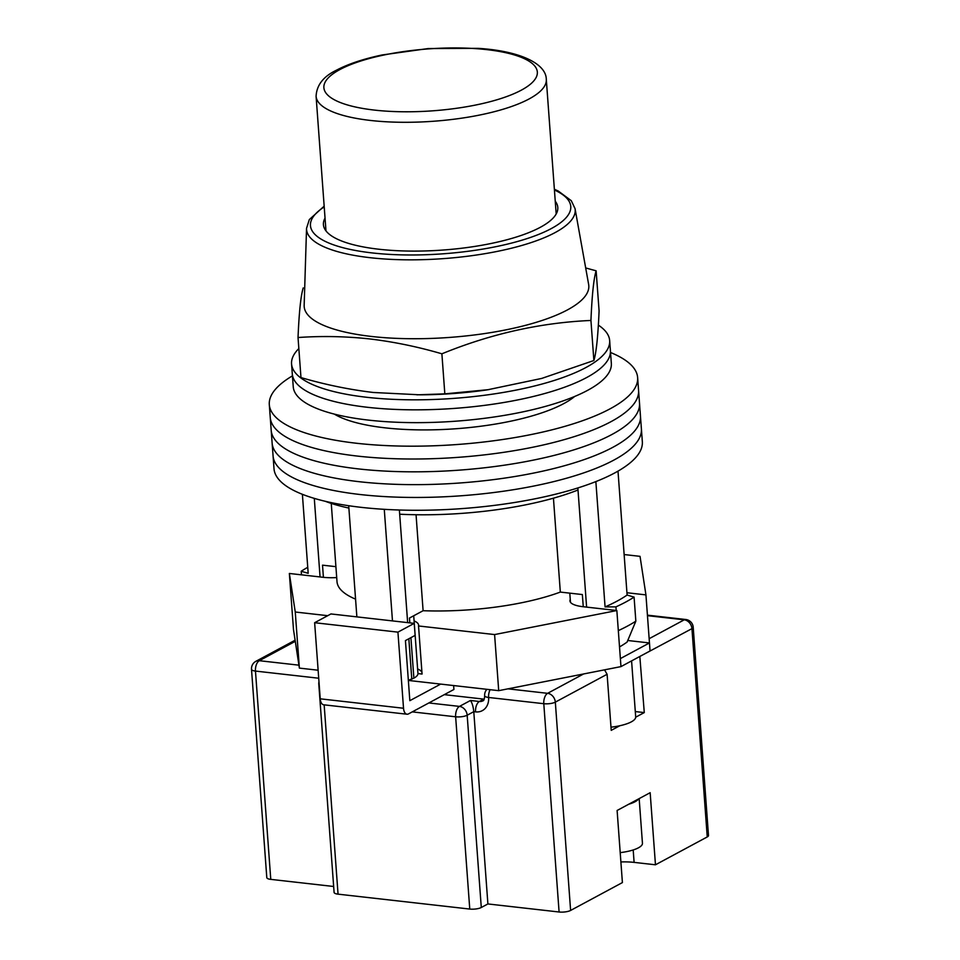 <?xml version="1.0" encoding="UTF-8"?>
<svg xmlns="http://www.w3.org/2000/svg" width="960" height="960" viewBox="0 0 960 960"><rect width="100%" height="100%" fill="white"/><g stroke="black" fill="none" stroke-linecap="round" stroke-linejoin="round"><path stroke-width="1.44" d="M292.44 375.864A184.656 53.544 -4.2 0 0 269.304 404.628L273.072 455.904A184.656 53.544 -4.2 0 0 360.276 494.532A184.656 53.544 -4.2 0 0 548.58 482.844A184.656 53.544 -4.2 0 0 641.4 428.856L642.336 441.672A184.656 53.544 -4.2 0 1 549.528 495.66A184.656 53.544 -4.2 0 1 361.212 507.348A184.656 53.544 -4.2 0 1 274.008 468.72L273.072 455.904A184.656 53.544 -4.2 0 0 360.276 494.532A184.656 53.544 -4.2 0 0 548.58 482.844A184.656 53.544 -4.2 0 0 641.4 428.856L640.452 416.028A184.656 53.544 -4.2 0 1 547.644 470.028A184.656 53.544 -4.2 0 1 359.328 481.716A184.656 53.544 -4.2 0 0 547.644 470.028A184.656 53.544 -4.2 0 0 640.452 416.028L639.516 403.212A184.656 53.544 -4.2 0 1 546.696 457.212A184.656 53.544 -4.2 0 1 358.392 468.9A184.656 53.544 -4.2 0 0 546.696 457.212A184.656 53.544 -4.2 0 0 639.516 403.212L638.568 390.396A184.656 53.544 -4.2 0 1 545.76 444.396A184.656 53.544 -4.2 0 1 357.444 456.084A184.656 53.544 -4.2 0 0 545.76 444.396A184.656 53.544 -4.2 0 0 638.568 390.396L637.632 377.58A184.656 53.544 -4.2 0 0 610.536 352.5M272.124 443.076A184.656 53.544 -4.2 0 0 359.328 481.716A184.656 53.544 -4.2 0 1 272.124 443.076M271.188 430.26A184.656 53.544 -4.2 0 0 358.392 468.9A184.656 53.544 -4.2 0 1 271.188 430.26M270.24 417.444A184.656 53.544 -4.2 0 0 357.444 456.084A184.656 53.544 -4.2 0 1 270.24 417.444M334.344 414.12A130.104 37.728 -4.2 0 0 385.152 427.848A130.104 37.728 -4.2 0 0 574.68 396.468M269.304 404.628A184.656 53.544 -4.2 0 0 356.508 443.256A184.656 53.544 -4.2 0 0 544.812 431.568A184.656 53.544 -4.2 0 0 637.632 377.58M356.868 616.872L348.708 505.728M301.476 574.848L301.212 571.248L308.184 573.312L302.388 494.316M618 471.132L627.108 595.044A176.268 51.108 175.8 0 1 605.064 606.9L595.86 481.596M392.472 620.904L384.276 509.328M583.26 606.732L582.36 594.564L560.328 592.08A130.104 37.728 175.8 0 1 423.108 610.716L409.464 618.048L409.824 622.872M355.572 599.136A130.104 37.728 175.8 0 1 337.008 581.688L331.26 503.412M323.412 577.32L322.512 565.164L335.904 566.676M627.108 595.044L634.08 597.108L635.844 621.144L627.096 642.072A171.204 49.644 175.8 0 1 619.512 646.932M586.608 607.104L578.004 489.996A159.48 46.248 175.8 0 1 399.684 514.212L399.384 510.012M578.004 489.996L577.848 487.956M634.08 597.108A186.336 54.036 175.8 0 1 615.936 606.864L616.2 610.464M615.936 606.864L605.064 606.9M413.712 615.768L417.948 673.512A27.276 7.908 175.8 0 1 413.88 678.132L408.336 680.292M411.804 679.248L408.84 638.772M407.652 622.62L399.684 514.212M348.876 508.056A159.48 46.248 175.8 0 1 325.32 501.312M320.064 576.948L314.292 498.384M416.052 514.728L423.108 610.716M553.44 498.18L560.328 592.08M618.312 630.624A186.336 54.036 -4.2 0 0 635.844 621.144M301.212 571.248A186.336 54.036 175.8 0 1 307.752 567.312M298.836 348.564A159.48 46.248 -4.2 0 0 291.564 363.924L292.296 373.944A159.48 46.248 -4.2 0 0 367.608 407.304A159.48 46.248 -4.2 0 0 530.244 397.212A159.48 46.248 -4.2 0 0 610.404 350.58L611.34 363.396A159.48 46.248 -4.2 0 1 531.18 410.028A159.48 46.248 -4.2 0 1 368.556 420.12A159.48 46.248 -4.2 0 1 293.244 386.76L292.296 373.944A159.48 46.248 -4.2 0 0 367.608 407.304A159.48 46.248 -4.2 0 0 530.244 397.212A159.48 46.248 -4.2 0 0 610.404 350.58L609.66 340.572A159.48 46.248 -4.2 0 0 598.344 325.116M291.564 363.924A159.48 46.248 -4.2 0 0 366.876 397.296A159.48 46.248 -4.2 0 0 529.5 387.204A159.48 46.248 -4.2 0 0 609.66 340.572M631.584 660.9L635.688 716.904A29.376 8.52 175.8 0 1 610.992 727.176M327.696 615.684L295.26 612.012L289.356 573.468L323.172 577.296A27.696 8.028 -4.2 0 0 336.708 577.584M570.264 599.496A27.696 8.028 175.8 0 0 569.94 600.912A27.696 8.028 175.8 0 0 583.032 606.708L616.848 610.536L494.592 634.572L418.536 625.968A31.476 9.132 -4.2 0 0 418.608 625.14A31.476 9.132 -4.2 0 0 414.084 620.904M626.928 592.74L645.936 594.888L649.464 642.948L620.376 658.596L620.964 666.612L650.052 650.964L649.464 642.948L627.756 640.5M624.132 554.544L640.032 556.344L645.936 594.888M494.592 634.572L498.708 690.66L620.964 666.612M498.708 690.66L408.348 680.436M318.132 670.224L299.376 668.1L293.484 629.556L289.356 573.468M417.948 673.572L422.064 674.04L418.536 625.968M295.26 612.012L299.376 668.1M616.848 610.536L620.376 658.596M421.944 672.396A31.476 9.132 -4.2 0 0 417.612 668.976M440.688 684.084L409.836 700.68L405.432 640.596L415.128 635.388L414.24 623.364L330.948 613.944L314.64 622.716L320.232 698.82L403.524 708.252A8.388 4.368 96.5 0 0 406.992 714.216A8.388 4.368 96.5 0 0 408.516 713.892L453.912 689.472L453.624 685.548M414.24 623.364L397.932 632.136L314.64 622.716M397.932 632.136L403.524 708.252M406.992 714.216L323.688 704.796A8.388 4.368 -83.5 0 1 320.232 698.82M638.544 798.948A26.856 7.788 175.8 0 1 628.728 804.228M639.168 798.612L642.444 843.264A26.856 7.788 175.8 0 1 620.208 852.624M707.244 836.94L691.944 628.644A8.388 2.436 -4.2 0 0 693.204 627.216L708.492 835.524A8.388 2.436 175.8 0 1 707.244 836.94L655.464 864.792L650.16 792.696L617.112 810.48L622.404 882.576L570.612 910.44A8.388 2.436 175.8 0 1 559.092 912L487.896 903.948L481.284 907.5A8.388 2.436 175.8 0 1 469.764 909.06L338.052 894.156A8.388 2.436 175.8 0 1 334.092 892.404L318.792 684.108A8.388 2.436 -4.2 0 0 319.2 684.78M635.7 717.192L644.28 712.584L639.828 656.46M604.524 669.84L607.104 674.28L611.22 730.356L619.812 725.748M333.66 886.488L270.768 879.372A8.388 2.436 175.8 0 1 266.796 877.62L251.508 669.312A8.388 2.436 -4.2 0 0 255.468 671.076L270.768 879.372M428.856 702.948L459.456 706.404L470.484 700.476C472.152 702.912 473.256 706.632 473.784 711.672L487.896 903.948M620.892 861.948A31.476 9.132 175.8 0 1 634.104 862.38L655.464 864.792M635.304 711.564L644.28 712.584M640.14 656.292L691.944 628.644A8.388 6.744 61.7 0 0 684.24 619.824L647.46 615.66M555.24 201.204A117.516 34.08 175.8 0 1 557.676 206.424A117.516 34.08 175.8 0 1 540.276 227.328A117.516 34.08 175.8 0 1 408.024 251.052A117.516 34.08 175.8 0 1 323.4 223.62A117.516 34.08 175.8 0 1 325.044 218.112M371.568 336.468A142.692 41.376 175.8 0 1 304.164 305.364L306.54 228.336A134.676 39.048 175.8 0 0 403.536 259.776A134.676 39.048 175.8 0 0 555.108 232.584A134.676 39.048 175.8 0 0 575.04 208.62L588.648 284.472A142.692 41.376 175.8 0 1 567.516 309.864A142.692 41.376 175.8 0 1 371.568 336.468M596.136 270.828L599.088 310.884C598.008 336.348 596.268 352.896 593.88 360.516L541.728 378.42L487.152 389.88A142.692 41.376 175.8 0 1 419.964 394.812L373.392 392.484C349.416 389.64 325.272 384.672 300.972 377.58L298.032 337.524C321.696 335.868 345.504 336.324 369.456 338.904C393.516 341.76 417.66 346.728 441.888 353.808C490.92 333.768 540.6 322.656 590.94 320.46C592.02 294.996 593.748 278.448 596.136 270.828L585.684 267.948M489.084 389.592L444.828 393.864L416.904 394.824M303.228 287.904C300.84 295.524 299.1 312.06 298.032 337.524M590.94 320.46L593.88 360.516M441.888 353.808L444.828 393.864M413.88 678.132L410.904 637.656M607.104 674.28L555.324 702.132L570.612 910.44M649.152 638.7L684.24 619.824A8.388 4.368 -83.5 0 1 685.776 619.5A8.388 8.388 0 0 1 693.204 627.216M295.284 641.328L259.284 660.696L298.932 665.172M507.972 688.836L547.608 693.324L583.608 673.956M318.72 678.228L255.468 671.076A8.388 4.368 -83.5 0 1 259.284 660.696A8.388 6.744 61.7 0 0 255.9 661.308A8.388 8.388 0 0 0 251.508 669.312M559.092 912L543.792 703.704L488.616 697.464A16.788 13.476 61.7 0 1 475.56 711.876L473.784 711.672L467.172 715.224L481.284 907.5M324.156 704.844L338.052 894.156M469.764 909.06L455.64 716.796L412.248 711.876M470.484 700.476L479.376 701.484L483.78 699.12L444.288 694.644M475.56 711.876A8.388 4.368 96.5 0 1 479.376 701.484A8.388 6.744 -118.3 0 0 482.772 700.872C483.852 700.872 484.476 699.156 484.656 695.7A8.388 2.436 -4.2 0 0 488.616 697.464A8.388 4.368 96.5 0 1 490.128 689.688M455.64 716.796A8.388 2.436 -4.2 0 0 467.172 715.224A8.388 6.744 -118.3 0 0 459.456 706.404A8.388 4.368 -83.5 0 0 455.64 716.796M543.792 703.704A8.388 2.436 -4.2 0 0 555.324 702.132A8.388 6.744 61.7 0 0 547.608 693.324A8.388 4.368 96.5 0 0 543.792 703.704M633.192 849.96L634.104 862.38M324.216 206.892A130.5 37.836 -4.2 0 0 377.136 253.44A130.5 37.836 -4.2 0 0 551.292 228.576A130.5 37.836 -4.2 0 0 554.424 189.984M529.092 98.952A115.416 33.468 175.8 0 1 400.872 122.268A115.416 33.468 175.8 0 1 316.092 96.324C316.62 85.14 323.4 76.44 336.456 70.2C348.156 64.008 363.36 58.932 382.08 54.972L428.112 48.564L478.068 48.348C518.544 50.784 546.216 63.108 546.3 79.416A115.416 33.468 175.8 0 1 529.092 98.952M339.84 69.588A107.016 31.032 -4.2 0 0 374.412 110.088A107.016 31.032 -4.2 0 0 521.376 90.132A107.016 31.032 -4.2 0 0 486.804 49.632A107.016 31.032 -4.2 0 0 339.84 69.588M570.468 602.268L569.796 593.148M486.924 689.328A8.388 8.388 0 0 0 484.656 695.7M318.972 681.696A8.388 8.388 0 0 0 318.792 684.108M255.9 661.308L295.104 640.224M647.424 615.156L685.776 619.5M324.168 206.16L309.324 219.576L306.54 228.336M554.364 189.252L558.228 191.016L571.284 200.688L575.04 208.62M316.092 96.324L325.98 230.904M546.3 79.416L556.188 213.996"/></g></svg>
